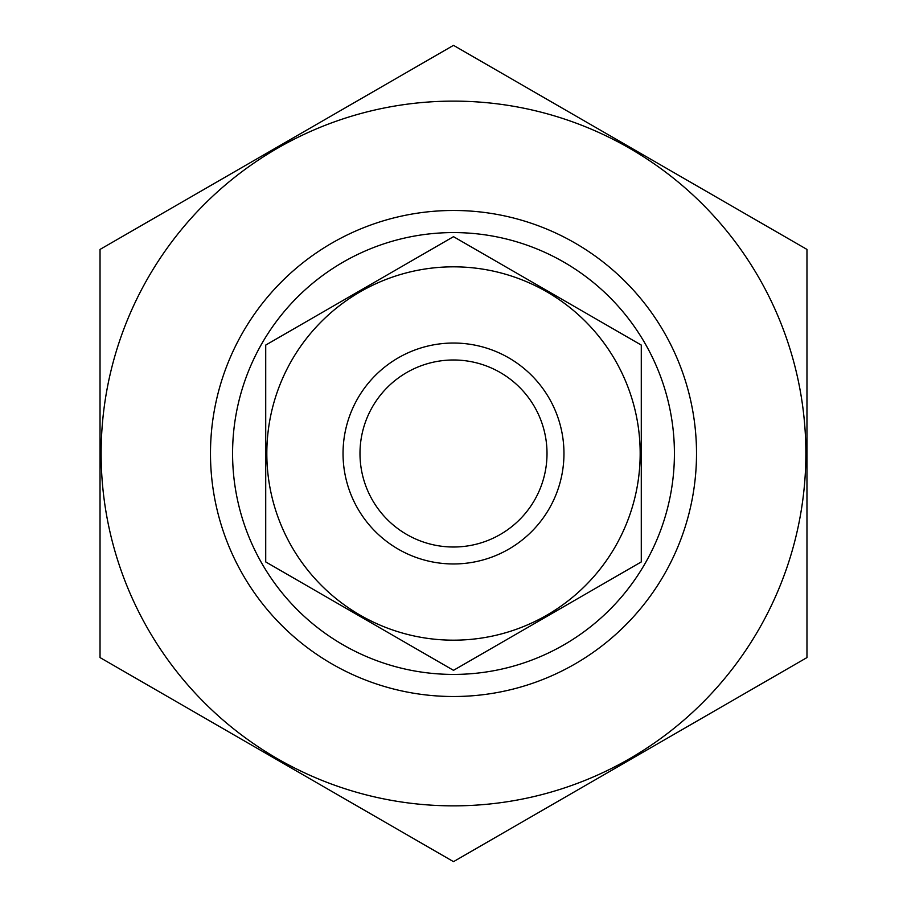 <?xml version="1.0" encoding="UTF-8"?>
<svg xmlns="http://www.w3.org/2000/svg" width="907" height="907" viewBox="0 0 907 907"><rect width="100%" height="100%" fill="white"/><g stroke="black" fill="none" stroke-linecap="round" stroke-linejoin="round"><path stroke-width="1.36" d="M232.577 453.5A220.923 220.923 0 0 1 563.961 262.18A220.923 220.923 0 0 1 563.961 644.82A220.923 220.923 0 0 1 232.577 453.5M453.5 805.858A352.358 352.358 0 0 1 148.34 277.315A352.358 352.358 0 0 1 758.66 277.315A352.358 352.358 0 0 1 453.5 805.858M453.5 696.508A243.008 243.008 0 0 1 243.042 331.996A243.008 243.008 0 0 1 663.958 331.996A243.008 243.008 0 0 1 453.5 696.508M100.031 249.425L100.031 657.575L453.5 861.65L806.969 657.575L806.969 249.425L453.5 45.35L100.031 249.425M547.012 453.5A93.512 93.512 0 0 1 406.744 534.484A93.512 93.512 0 0 1 406.744 372.516A93.512 93.512 0 0 1 547.012 453.5M563.961 453.5A110.461 110.461 0 0 1 398.275 549.166A110.461 110.461 0 0 1 398.275 357.834A110.461 110.461 0 0 1 563.961 453.5M641.283 561.921L641.283 345.079L453.5 236.67L265.717 345.079L265.717 561.921L453.5 670.33L641.283 561.921M453.5 266.828A186.672 186.672 0 0 0 291.839 546.842A186.672 186.672 0 0 0 615.161 546.842A186.672 186.672 0 0 0 453.5 266.828"/></g></svg>
